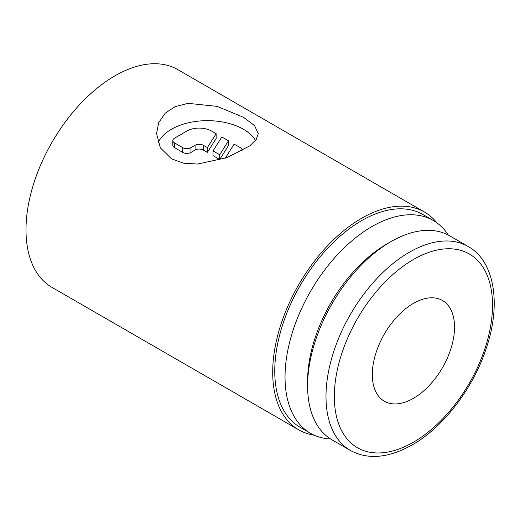 <?xml version="1.0" encoding="UTF-8"?>
<svg xmlns="http://www.w3.org/2000/svg" width="520" height="520" viewBox="0 0 520 520"><rect width="100%" height="100%" fill="white"/><g stroke="black" fill="none" stroke-linecap="round" stroke-linejoin="round"><path stroke-width="0.78" d="M448.299 235.072A122.837 70.922 120 0 0 433.31 220.506L423.033 214.565A122.837 70.922 120 0 0 328.374 247.475A122.837 70.922 120 0 0 274.755 371.098A122.837 70.922 120 0 0 300.196 427.329L310.479 433.264A122.837 70.922 120 0 0 330.59 438.958M433.31 220.506A122.837 70.922 120 0 0 338.656 253.409A122.837 70.922 120 0 0 285.038 377.032A122.837 70.922 120 0 0 310.479 433.264M436.852 222.8A125.742 72.599 120 0 0 424.489 212.05L177.788 69.621A125.742 72.599 120 0 0 80.886 103.305A125.742 72.599 120 0 0 26 229.853A125.742 72.599 120 0 0 52.045 287.417L298.74 429.845A125.742 72.599 120 0 0 314.236 435.182M424.489 212.05A125.742 72.599 120 0 0 327.587 245.739A125.742 72.599 120 0 0 272.701 372.281A125.742 72.599 120 0 0 298.74 429.845M243.406 117.267L254.475 125.509L258.303 133.549L256.165 139.594L249.691 145.925L226.779 157.684L197.697 164.047L183.45 163.176L171.451 158.808L160.381 147.869L156.546 133.549L158.685 122.746L165.159 113.224L175.103 106.652L188.078 103.344L217.159 106.379L243.406 117.267M468.13 246.48A117.748 67.984 120 0 0 409.26 252.311A117.748 67.984 120 0 0 325.995 396.526A117.748 67.984 120 0 0 350.382 450.431C367.906 459.986 388.512 458.14 412.204 444.893C443.84 427.024 474.116 387.082 486.831 346.6C501.547 302.237 493.779 260.52 468.13 246.48L449.735 235.859A117.748 67.984 120 0 0 390.858 241.69A117.748 67.984 120 0 0 307.6 385.905L307.6 381.095A111.859 64.584 120 0 1 386.692 244.094L390.858 241.69M372.307 374.595A58.149 33.572 -60 0 1 397.69 316.082A58.149 33.572 -60 0 1 442.494 300.502A58.149 33.572 -60 0 1 454.538 327.119A58.149 33.572 -60 0 1 429.156 385.638A58.149 33.572 -60 0 1 384.345 401.219A58.149 33.572 -60 0 1 372.307 374.595M158.093 142.844A50.882 29.373 180 0 1 193.901 121.713A50.882 29.373 180 0 1 243.406 129.259A50.882 29.373 180 0 1 255.528 140.459M225.654 158.087A5.817 3.354 180 0 1 225.375 158.022L234.156 144.099L240.318 147.654A5.817 3.354 180 0 1 242.021 150.033A5.817 3.354 180 0 1 241.813 150.923M216.144 133.698L216.144 138.45L207.369 152.373L203.314 150.033A5.817 3.354 0 0 0 195.091 150.033L190.983 152.406A5.817 3.354 180 0 1 182.754 152.406L174.531 147.654A5.817 3.354 180 0 1 172.828 145.281L172.828 140.537A5.817 3.354 180 0 1 174.531 138.164L186.869 131.04A17.446 10.069 180 0 1 211.536 131.04L216.144 133.698L207.369 147.622L203.314 145.281A5.817 3.354 0 0 0 195.091 145.281L190.983 147.654A5.817 3.354 180 0 1 182.754 147.654L174.531 142.909A5.817 3.354 180 0 1 172.828 140.537M207.369 152.373L207.369 147.622M219.707 154.745L213.037 150.898L221.819 136.975L228.482 140.823L219.707 154.745L219.707 159.49L213.037 155.642L213.037 150.898M219.707 159.49L228.482 145.567L228.482 140.823M307.6 385.905A117.748 67.984 120 0 0 331.988 439.81L350.382 450.431M413.419 259.526A111.859 64.584 120 0 0 334.321 396.526A111.859 64.584 120 0 0 413.419 442.195A111.859 64.584 120 0 0 492.518 305.195A111.859 64.584 120 0 0 413.419 259.526M182.754 152.406L182.754 147.654M190.983 152.406L190.983 147.654M203.314 150.033L203.314 145.281M195.091 150.033L195.091 145.281M174.531 147.654L174.531 142.909M242.021 150.806L242.021 150.033"/></g></svg>
